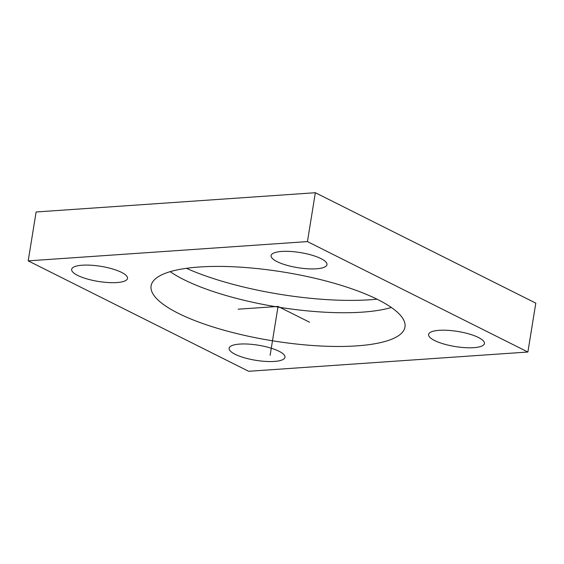 <?xml version="1.0" encoding="UTF-8"?>
<svg xmlns="http://www.w3.org/2000/svg" width="564" height="564" viewBox="0 0 564 564"><rect width="100%" height="100%" fill="white"/><g stroke="black" fill="none" stroke-linecap="round" stroke-linejoin="round"><path stroke-width="0.85" d="M170.187 271.665A128.592 34.799 -170.8 0 0 233.736 297.658A128.592 34.799 -170.8 0 0 391.36 307.486M228.272 331.385A128.592 34.799 -170.8 0 0 404.98 327A128.592 34.799 -170.8 0 0 327.811 281.492A128.592 34.799 -170.8 0 0 151.103 285.877A128.592 34.799 -170.8 0 0 228.272 331.385M527.883 352.021L307.436 241.596L315.354 192.719L535.8 303.136L527.883 352.021L248.646 371.281L28.2 260.864L307.436 241.596M127.14 276.72A28.292 7.656 -170.8 0 0 97.847 265.891A28.292 7.656 -170.8 0 0 71.656 269.359A28.292 7.656 -170.8 0 0 72.023 271.051A28.292 7.656 -170.8 0 0 101.323 281.88A28.292 7.656 -170.8 0 0 127.506 278.412A28.292 7.656 -170.8 0 0 127.14 276.72M271.474 257.29A28.292 7.656 -170.8 0 0 300.774 268.119A28.292 7.656 -170.8 0 0 326.965 264.643A28.292 7.656 -170.8 0 0 326.591 262.951A28.292 7.656 -170.8 0 0 297.298 252.129A28.292 7.656 -170.8 0 0 271.108 255.598A28.292 7.656 -170.8 0 0 271.474 257.29M428.943 336.165A28.292 7.656 -170.8 0 0 458.236 346.987A28.292 7.656 -170.8 0 0 484.427 343.518A28.292 7.656 -170.8 0 0 484.06 341.826A28.292 7.656 -170.8 0 0 454.76 331.005A28.292 7.656 -170.8 0 0 428.577 334.473A28.292 7.656 -170.8 0 0 428.943 336.165M229.492 349.927A28.292 7.656 -170.8 0 0 258.784 360.748A28.292 7.656 -170.8 0 0 284.975 357.28A28.292 7.656 -170.8 0 0 284.608 355.588A28.292 7.656 -170.8 0 0 255.309 344.766A28.292 7.656 -170.8 0 0 229.118 348.235A28.292 7.656 -170.8 0 0 229.492 349.927M28.2 260.864L36.117 211.979L315.354 192.719M186.423 268.316A137.595 37.231 -170.8 0 0 232.699 284.249A137.595 37.231 -170.8 0 0 377.013 299.181M309.537 322.213L278.045 306.442L238.149 309.192M278.045 306.442L270.128 355.32"/></g></svg>
